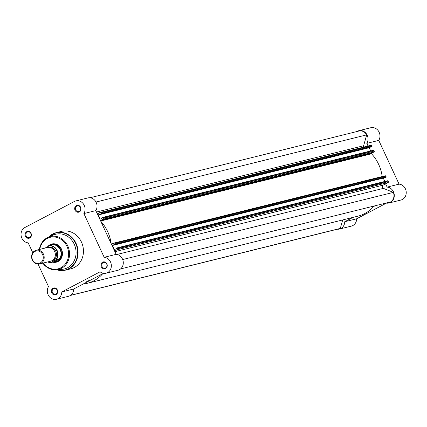 <?xml version="1.0" encoding="UTF-8"?>
<svg xmlns="http://www.w3.org/2000/svg" width="427" height="427" viewBox="0 0 427 427"><rect width="100%" height="100%" fill="white"/><g stroke="black" fill="none" stroke-linecap="round" stroke-linejoin="round"><path stroke-width="0.64" d="M356.769 131.569L357.383 131.244A8.097 7.19 76.1 0 1 358.829 130.694A8.097 7.19 76.1 0 1 367.183 135.188A8.097 7.19 76.1 0 1 366.82 143.365L378.77 140.403A8.097 7.19 76.1 0 0 379.128 132.221A8.097 7.19 76.1 0 0 370.775 127.732L358.829 130.694M388.992 203.001L400.942 200.033A8.097 7.19 76.1 0 0 405.394 188.809A8.097 7.19 76.1 0 0 399.074 184.144L387.124 187.106A8.097 7.19 76.1 0 1 393.448 191.771A8.097 7.19 76.1 0 1 388.992 203.001A8.097 7.19 76.1 0 1 386.088 203.044M399.074 184.144L378.77 140.403M337.309 229.23A8.097 7.19 76.1 0 0 339.428 229.064A8.097 7.19 76.1 0 0 344.728 221.741L356.673 218.779L386.462 203.113M356.673 218.779A8.097 7.19 76.1 0 1 351.378 226.102L339.428 229.064M371.789 154.062L371.469 153.373M368.047 146.002L366.82 143.365M344.728 221.741L353.044 217.37M387.124 187.106L385.608 183.834M373.673 206.519L375.093 205.777M39.588 263.945L50.754 261.169A7.045 6.256 -103.9 0 0 52.009 260.694A7.045 6.256 -103.9 0 0 54.912 252.106A7.045 6.256 -103.9 0 0 47.365 247.5L36.194 250.27A7.045 6.256 76.1 0 1 43.746 254.876A7.045 6.256 76.1 0 1 40.843 263.464A7.045 6.256 76.1 0 1 39.588 263.945A7.045 6.256 76.1 0 1 32.036 259.338A7.045 6.256 76.1 0 1 34.939 250.75A7.045 6.256 76.1 0 1 36.194 250.27M34.923 251.444A6.357 5.647 -103.9 0 0 32.559 259.824A6.357 5.647 -103.9 0 0 40.25 262.92A6.357 5.647 -103.9 0 0 42.609 254.54A6.357 5.647 -103.9 0 0 34.923 251.444M51.299 261.009A7.045 6.256 -103.9 0 0 53.113 260.422A7.045 6.256 -103.9 0 0 55.9 251.535A7.045 6.256 -103.9 0 0 47.92 247.393M50.039 245.461A8.625 7.659 76.1 0 1 57.106 250.446A8.625 7.659 76.1 0 1 56.535 259.445L55.862 259.765A8.348 7.414 -103.9 0 0 56.759 250.59A8.348 7.414 -103.9 0 0 49.367 245.781L52.964 244.735L49.927 245.258A8.802 7.819 -103.9 0 0 48.534 246.219M53.306 261.916A8.802 7.819 -103.9 0 0 55.74 261.751A8.802 7.819 -103.9 0 0 57.309 261.153L50.53 262.605A8.625 7.659 76.1 0 1 47.685 261.932M49.367 245.781L44.963 248.098M55.862 259.765L50.952 262.349A8.348 7.414 -103.9 0 1 47.995 261.858M56.535 259.445L59.508 258.757L57.309 261.153A8.802 7.819 -103.9 0 0 60.933 250.414A8.802 7.819 -103.9 0 0 51.496 244.66A8.802 7.819 -103.9 0 0 49.927 245.258L48.577 246.192M59.508 258.757L53.621 261.858M59.46 258.719L53.455 261.879M59.38 258.986A8.625 7.659 -103.9 0 0 60.164 249.683A8.625 7.659 -103.9 0 0 52.745 244.698M51.758 292.874A3.523 3.128 76.1 0 1 53.065 288.23A3.523 3.128 76.1 0 1 57.33 289.944A3.523 3.128 76.1 0 1 56.017 294.587A3.523 3.128 76.1 0 1 51.758 292.874M57.133 290.114A2.957 2.626 -103.9 0 0 54.085 288.476A2.957 2.626 -103.9 0 0 52.457 292.575A2.957 2.626 -103.9 0 0 55.505 294.219A2.957 2.626 -103.9 0 0 57.133 290.114M101.322 266.806A3.523 3.128 76.1 0 1 102.629 262.162A3.523 3.128 76.1 0 1 106.894 263.881A3.523 3.128 76.1 0 1 105.581 268.524A3.523 3.128 76.1 0 1 101.322 266.806M106.697 264.051A2.957 2.626 -103.9 0 0 103.649 262.408A2.957 2.626 -103.9 0 0 102.021 266.512A2.957 2.626 -103.9 0 0 105.069 268.151A2.957 2.626 -103.9 0 0 106.697 264.051M25.492 236.291A3.523 3.128 76.1 0 1 26.805 231.647A3.523 3.128 76.1 0 1 31.064 233.361A3.523 3.128 76.1 0 1 29.757 238.004A3.523 3.128 76.1 0 1 25.492 236.291M30.867 233.532A2.957 2.626 -103.9 0 0 27.819 231.893A2.957 2.626 -103.9 0 0 26.191 235.992A2.957 2.626 -103.9 0 0 29.244 237.636A2.957 2.626 -103.9 0 0 30.867 233.532M75.056 210.223A3.523 3.128 76.1 0 1 76.369 205.579A3.523 3.128 76.1 0 1 80.628 207.298A3.523 3.128 76.1 0 1 79.315 211.941A3.523 3.128 76.1 0 1 75.056 210.223M80.431 207.469A2.957 2.626 -103.9 0 0 77.383 205.825A2.957 2.626 -103.9 0 0 75.755 209.929A2.957 2.626 -103.9 0 0 78.808 211.568A2.957 2.626 -103.9 0 0 80.431 207.469M47.728 246.641A9.367 8.316 76.1 0 1 61.499 249.192A9.367 8.316 76.1 0 1 60.826 259.034A9.367 8.316 76.1 0 1 52.5 262.114M55.74 261.751L56.46 261.57A8.802 7.819 -103.9 0 0 61.301 249.363A8.802 7.819 -103.9 0 0 52.222 244.479L51.496 244.66M75.894 200.898L87.839 197.936A8.097 7.19 -103.9 0 1 95.648 201.427A8.097 7.19 -103.9 0 1 95.829 210.607L83.884 213.569A8.097 7.19 -103.9 0 0 83.703 204.394A8.097 7.19 -103.9 0 0 75.894 200.898A8.097 7.19 -103.9 0 0 74.447 201.448L24.883 227.516A8.097 7.19 -103.9 0 0 21.873 238.191A8.097 7.19 -103.9 0 0 28.198 242.856L32.772 252.715M38.056 264.105L48.502 286.597A8.097 7.19 -103.9 0 0 48.139 294.779A8.097 7.19 -103.9 0 0 56.492 299.268A8.097 7.19 -103.9 0 0 61.792 291.945L100.105 271.796A8.097 7.19 -103.9 0 0 106.056 273.205A8.097 7.19 -103.9 0 0 111.292 264.74A8.097 7.19 -103.9 0 0 104.188 257.31L83.884 213.569M42.737 263.16L48.854 268.359L56.343 269.816L62.134 269.336A17.891 15.884 -103.9 0 0 74.207 244.164A17.891 15.884 -103.9 0 0 53.605 234.962L48.262 237.247A16.952 15.052 76.1 0 1 67.786 245.968A16.952 15.052 76.1 0 1 56.343 269.816A16.952 15.052 76.1 0 1 42.785 263.149M56.711 269.784L65.47 270.147L70.839 268.813A19.3 17.139 -103.9 0 0 81.45 242.061A19.3 17.139 -103.9 0 0 61.547 231.354L56.172 232.688A19.3 17.139 76.1 0 1 76.081 243.39A19.3 17.139 76.1 0 1 65.47 270.147A19.3 17.139 76.1 0 1 56.764 269.784M95.829 210.607L116.139 254.348L104.188 257.31M106.056 273.205L118.007 270.238A8.097 7.19 -103.9 0 0 123.238 261.778A8.097 7.19 -103.9 0 0 116.139 254.348M103.526 273.317L73.738 288.983L61.792 291.945M56.492 299.268L68.443 296.306A8.097 7.19 -103.9 0 0 73.738 288.983M117.121 249.752A0.705 0.624 -103.9 0 0 117.382 248.824L388.373 181.587A0.705 0.624 76.1 0 1 388.111 182.516L117.121 249.752L114.617 251.071M117.382 248.824L117.083 248.172A0.352 0.315 -103.9 0 0 116.656 248.002L116.181 248.252L116.352 248.615L114.319 249.688L112.37 245.493L114.404 244.42L114.575 244.788L115.044 244.538A0.352 0.315 -103.9 0 0 115.178 244.073L114.874 243.422A0.705 0.624 -103.9 0 0 114.025 243.08L111.682 244.313A0.352 0.315 -103.9 0 1 111.49 244.34M100.799 221.303A37.33 33.146 76.1 0 1 111.169 243.652M102.955 219.238A0.705 0.624 -103.9 0 0 103.217 218.309L374.207 151.067A0.705 0.624 76.1 0 1 373.945 151.996L102.955 219.238L100.612 220.471A0.352 0.315 -103.9 0 0 100.478 220.615M103.217 218.309L102.918 217.658A0.352 0.315 -103.9 0 0 102.491 217.487L102.016 217.733L102.186 218.101L100.153 219.168L98.205 214.973L100.238 213.906L100.409 214.269L100.884 214.023A0.352 0.315 -103.9 0 0 101.012 213.559L372.002 146.317A0.352 0.315 76.1 0 1 371.869 146.781L100.884 214.023M100.115 212.497L370.849 145.324A0.705 0.624 76.1 0 1 371.698 145.666L100.708 212.908L101.012 213.559M100.708 212.908A0.705 0.624 -103.9 0 0 99.859 212.561L97.351 213.879M102.683 273.76A37.33 33.146 76.1 0 1 87.129 283.352A37.33 33.146 76.1 0 1 83.105 284.056M86.622 281.297A35.217 31.272 -103.9 0 0 92.894 278.911M374.105 206.017A37.33 33.146 76.1 0 1 358.12 216.11L87.129 283.352M70.599 295.319L340.314 228.397L342.7 219.937M340.314 228.397A7.75 6.88 76.1 0 1 339.348 228.723L70.391 295.457M89.958 197.77L358.915 131.036A7.75 6.88 76.1 0 1 366.676 134.879L363.612 145.751A1.761 1.564 76.1 0 0 363.719 147.075M371.698 145.666L372.002 146.317M100.409 214.269L371.869 146.781M370.679 150.934L369.195 147.731L369.761 147.438M102.619 217.455L373.481 150.245A0.352 0.315 76.1 0 1 373.908 150.416L102.918 217.658M374.207 151.067L373.908 150.416M373.945 151.996L371.602 153.229A0.352 0.315 -103.9 0 0 371.538 153.795A37.33 33.146 76.1 0 1 382.176 176.527M114.281 243.016L385.015 175.839A0.705 0.624 76.1 0 1 385.864 176.18L114.874 243.422M115.178 244.073L386.168 176.831L385.864 176.18M386.168 176.831A0.352 0.315 76.1 0 1 386.035 177.296L115.044 244.538M114.575 244.788L386.035 177.296M112.37 245.493L383.926 177.952M383.361 178.251L384.844 181.448M116.784 247.97L387.647 180.765A0.352 0.315 76.1 0 1 388.074 180.936L117.083 248.172M388.373 181.587L388.074 180.936M388.111 182.516L383.12 185.137A1.761 1.564 -103.9 0 0 383.398 188.371L393.368 192.385A7.75 6.88 76.1 0 1 390.684 201.907L120.595 268.925M98.205 214.973L369.195 147.731M96.006 202.046L366.676 134.879M122.688 259.547L393.368 192.385M56.978 269.763A19.092 16.952 -103.9 0 0 74.218 263.758A19.092 16.952 -103.9 0 0 75.696 243.534A19.092 16.952 -103.9 0 0 48.849 236.996M43.164 263.053A16.247 14.427 -103.9 0 0 62.347 266.87A16.247 14.427 -103.9 0 0 66.938 246.331A16.247 14.427 -103.9 0 0 51.832 237.017A16.247 14.427 -103.9 0 0 39.775 249.384M39.396 249.475A16.952 15.052 76.1 0 1 48.262 237.247L42.321 242.034L39.348 249.491M48.651 237.081A19.3 17.139 76.1 0 1 56.172 232.688L48.603 237.102M117.003 254.471L383.398 188.371M114.906 251.69L383.12 185.137M96.491 212.032L363.612 145.751M113.128 243.55L111.33 243.993M371.538 153.795L100.66 221.005M371.602 153.229L100.612 220.471M47.669 261.938L50.519 262.605M114.148 243.032L385.138 175.791M370.972 145.276L99.982 212.513M373.545 150.224L102.555 217.46M387.711 180.738L116.72 247.98"/></g></svg>
